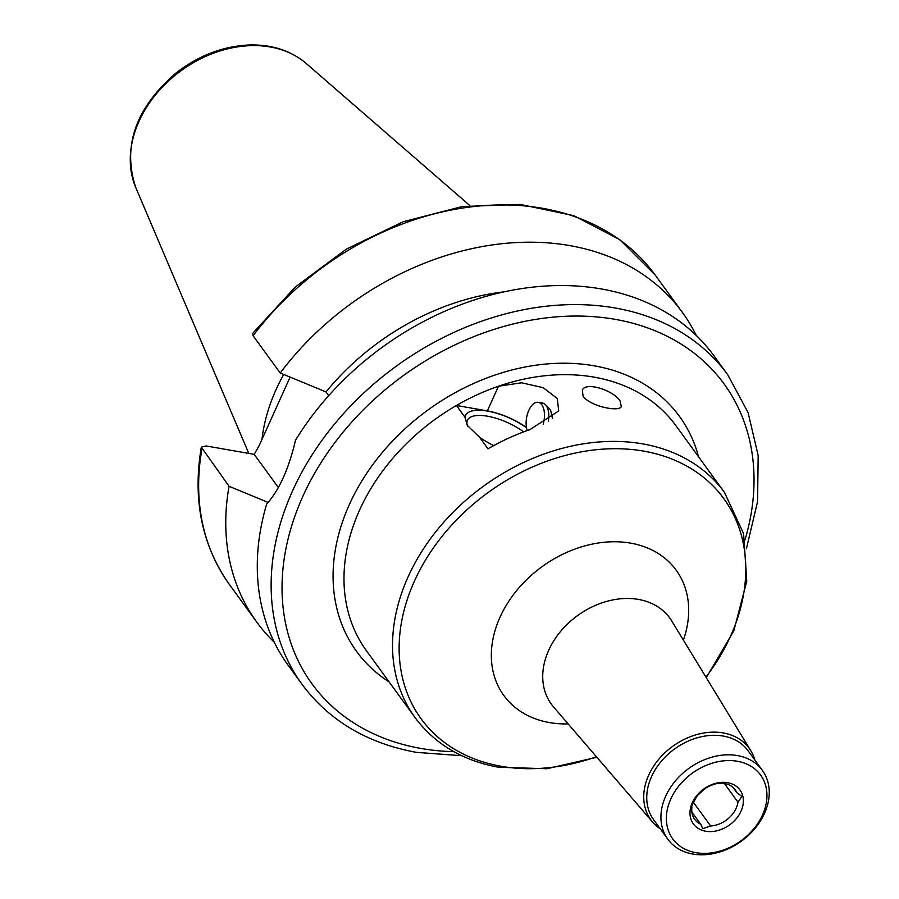 <?xml version="1.0" encoding="UTF-8"?>
<svg xmlns="http://www.w3.org/2000/svg" width="899" height="899" viewBox="0 0 899 899"><rect width="100%" height="100%" fill="white"/><g stroke="black" fill="none" stroke-linecap="round" stroke-linejoin="round"><path stroke-width="1.35" d="M732.977 787.4L736.865 792.749L741.889 796.435L737.955 802.144L724.369 783.479M693.343 802.211L710.626 825.99L702.726 828.664L700.737 824.259A25.06 19.227 144 0 1 694.68 819.349A25.06 19.227 144 0 1 691.882 807.617C690.825 807.774 692.612 803.807 697.219 795.705L705.198 788.434C712.48 784.018 719.054 782.4 724.931 783.568A25.06 19.227 144 0 1 735.225 789.85A25.06 19.227 144 0 1 736.865 792.749M700.737 824.259L691.87 812.067M705.715 831.238A28.824 22.115 144 0 0 739.855 813.516A28.824 22.115 144 0 0 732.078 783.95A28.824 22.115 144 0 0 696.444 796.008A28.824 22.115 144 0 0 705.715 831.238M710.626 825.99A25.06 19.227 144 0 0 737.955 802.144M527.23 430.554A17.126 8.821 99.9 0 1 528.275 411.63A17.126 8.821 99.9 0 1 538.231 402.314L542.569 403.078A17.126 8.821 99.9 0 1 545.401 404.651A17.126 8.821 99.9 0 1 546.143 405.516A17.126 8.821 99.9 0 1 548.345 421.294M550.548 409.91L552.447 418.417M538.231 402.314A17.126 8.821 99.9 0 1 541.805 404.764A17.126 8.821 99.9 0 1 543.187 424.159M706.288 677.666L733.887 630.66L746.766 581.204L743.597 533.658L724.459 492.394L675.924 425.677A191.33 146.773 144 0 0 498.496 386.222L521.566 382.794L543.198 387.671L557.279 398.493L558.706 410.955L530.028 429.576A191.33 146.773 144 0 0 487.966 448.826L479.459 437.128L467.233 425.317L464.952 417.192L456.445 405.483L487.359 410.877A41.77 15.98 -155.7 0 1 526.466 427.519M583.091 396.347L582.316 389.93C586.35 381.479 613.579 390.458 620.063 400.954L621.321 406.64C618.636 412.338 589.946 406.033 583.091 396.347M523.645 431.868A37.601 14.384 24.3 0 0 467.435 420.249A37.601 14.384 24.3 0 0 467.682 426.205M493.708 445.601A41.354 15.822 -155.7 0 1 479.459 437.128M464.952 417.192A41.354 15.822 -155.7 0 1 487.348 411.068A41.354 15.822 -155.7 0 1 526.511 427.767M487.359 410.877L498.496 386.222A191.33 146.773 144 0 0 456.445 405.483A191.33 146.773 144 0 0 366.466 650.775L415.001 717.492C434.891 744.136 462.794 760.723 498.72 767.263L546.94 768.735L596.857 757.261M746.417 548.648L757.576 501.541L758.172 455.523L748.092 412.607L727.729 374.748L713.851 355.667A263.182 201.893 144 0 0 295.513 440.195C288.736 469.02 279.128 490.292 266.688 504.024A263.182 201.893 144 0 0 288.186 665.305L302.053 684.375C329.18 720.74 367.354 743.406 416.563 752.384L461.749 755.711M253.091 335.732A263.182 201.893 144 0 1 655.202 275.049L619.737 239.64L573.798 215.659L520.251 204.444L462.255 206.534L403.168 221.738L346.407 249.113L295.254 287.051L252.698 333.338L253.091 335.732L280.207 373.006L326.034 391.93L328.663 395.684M278.353 487.55L254.215 454.366L259.137 445.69L290.096 377.108M268.194 502.451L229.054 486.292L201.32 447.151L206.096 445.949L254.215 454.366M229.054 486.292A263.182 201.893 144 0 0 256.653 621.951A263.182 201.893 144 0 0 274.296 642.257M503.507 291.917A221.412 169.844 144 0 0 326.034 391.93M696.208 335.372A263.182 201.893 144 0 0 682.319 312.324A263.182 201.893 144 0 0 280.207 373.006M754.823 759.992A60.795 46.636 144 0 0 750.822 750.766A60.795 46.636 144 0 0 672.609 746.384A60.795 46.636 144 0 0 652.685 822.147A60.795 46.636 144 0 0 660.237 828.799M762.397 770.398L748.204 750.89A58.48 44.86 144 0 0 674.52 749.013A58.48 44.86 144 0 0 653.618 819.697L667.8 839.205A58.48 44.86 144 0 0 692.859 854.05A58.48 44.86 144 0 0 755.003 828.44A58.48 44.86 144 0 0 762.397 770.398A58.48 44.86 144 0 0 688.701 768.521A58.48 44.86 144 0 0 667.8 839.205M696.028 852.702A54.311 41.657 144 0 0 766.712 791.03A54.311 41.657 144 0 0 687.286 777.174A54.311 41.657 144 0 0 696.028 852.702M283.702 374.456A185.688 142.447 144 0 0 261.935 439.487M724.459 492.394A191.33 146.773 144 0 0 483.392 486.258A191.33 146.773 144 0 0 415.001 717.492M727.729 374.748A263.182 201.893 144 0 0 396.133 366.286A263.182 201.893 144 0 0 302.053 684.375M201.949 449.006A263.182 201.893 144 0 0 229.537 584.676L256.653 621.951M745.001 539.917A254.833 195.476 144 0 0 593.632 316.673A254.833 195.476 144 0 0 298.412 506.8A254.833 195.476 144 0 0 421.148 748.485A254.833 195.476 144 0 0 453.883 751.676M698.557 456.804A199.69 153.178 144 0 0 427.935 410.011A199.69 153.178 144 0 0 389.11 681.903M705.951 677.104A187.149 143.57 144 0 0 670.62 458.524A187.149 143.57 144 0 0 421.417 567.145A187.149 143.57 144 0 0 501.294 766.308A187.149 143.57 144 0 0 596.43 756.767M683.386 640.077A106.554 81.742 144 0 0 624.839 542.311A106.554 81.742 144 0 0 498.821 619.95A106.554 81.742 144 0 0 549.503 722.571A106.554 81.742 144 0 0 568.146 723.897M750.822 750.766L671.71 620.917A73.224 56.176 144 0 0 577.495 615.635A73.224 56.176 144 0 0 553.514 706.895L652.685 822.147M135.749 187.52C122.219 146.144 135.637 107.97 175.99 73.021C198.791 55.356 223.413 46.006 249.888 44.95C272.251 44.512 291.04 50.704 306.233 63.503A107.048 82.112 144 0 0 181.115 70.684A107.048 82.112 144 0 0 135.749 187.52L248.787 453.399M550.559 409.91L545.401 404.651M201.309 447.151C192.476 499.687 201.882 545.524 229.537 584.676M306.233 63.503L469.795 205.534M655.202 275.049L682.319 312.324"/></g></svg>
